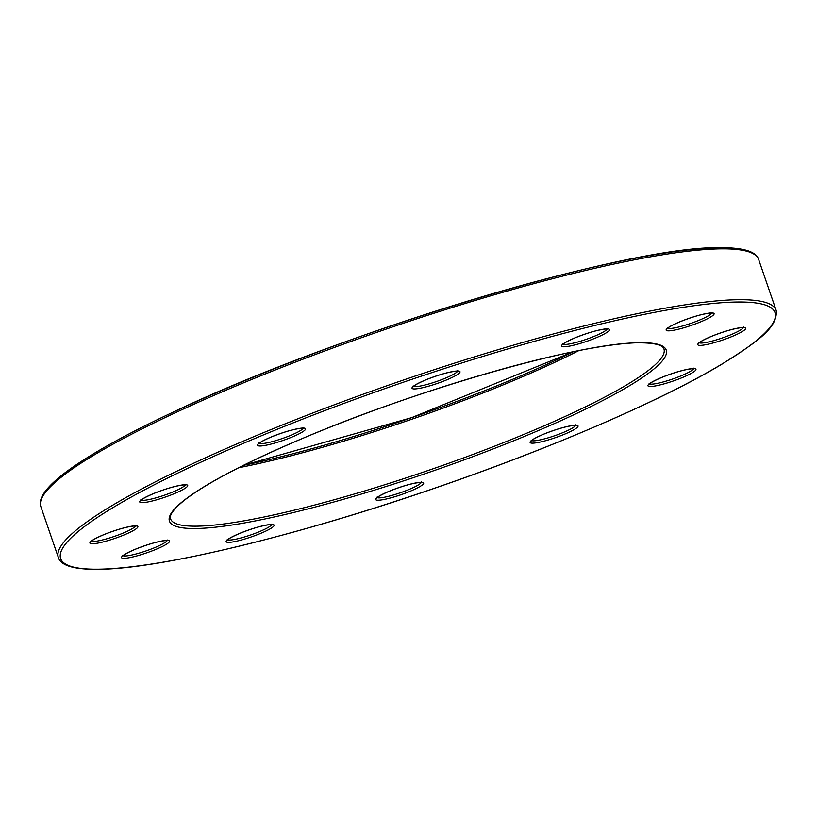 <?xml version="1.0" encoding="UTF-8"?>
<svg xmlns="http://www.w3.org/2000/svg" width="817" height="817" viewBox="0 0 817 817"><rect width="100%" height="100%" fill="white"/><g stroke="black" fill="none" stroke-linecap="round" stroke-linejoin="round"><path stroke-width="1.23" d="M743.235 327.454A25.368 3.707 -19 0 1 732.502 336.308A25.368 3.707 -19 0 1 700.281 345.387A25.368 3.707 -19 0 1 711.015 336.533A25.368 3.707 -19 0 1 743.235 327.454M699.281 342.772A23.55 3.442 161 0 0 701.231 343.058A23.55 3.442 161 0 0 725.312 336.9A23.55 3.442 161 0 0 743.378 327.586M607 328.863A25.368 3.707 -19 0 1 596.277 337.717A25.368 3.707 -19 0 1 564.047 346.796A25.368 3.707 -19 0 1 574.78 337.942A25.368 3.707 -19 0 1 607 328.863M563.046 344.182A23.55 3.442 161 0 0 565.007 344.468A23.55 3.442 161 0 0 589.088 338.32A23.55 3.442 161 0 0 607.154 328.996M303.087 428.057A25.368 3.707 -19 0 1 292.353 436.911A25.368 3.707 -19 0 1 260.133 446A25.368 3.707 -19 0 1 270.866 437.136A25.368 3.707 -19 0 1 303.087 428.057M259.132 443.376A23.55 3.442 161 0 0 261.083 443.662A23.55 3.442 161 0 0 285.164 437.514A23.55 3.442 161 0 0 303.23 428.19M167.025 540.374A25.368 3.707 -19 0 1 156.292 549.228A25.368 3.707 -19 0 1 124.072 558.317A25.368 3.707 -19 0 1 134.805 549.453A25.368 3.707 -19 0 1 167.025 540.374M123.071 555.693A23.55 3.442 161 0 0 125.032 555.979A23.55 3.442 161 0 0 149.113 549.831A23.55 3.442 161 0 0 167.179 540.507M421.143 482.285A25.368 3.707 -19 0 1 410.42 491.15A25.368 3.707 -19 0 1 378.2 500.229A25.368 3.707 -19 0 1 388.923 491.364A25.368 3.707 -19 0 1 421.143 482.285M377.188 497.614A23.55 3.442 161 0 0 379.149 497.89A23.55 3.442 161 0 0 403.23 491.742A23.55 3.442 161 0 0 421.296 482.428M575.546 425.238A25.368 3.707 -19 0 1 564.813 434.093A25.368 3.707 -19 0 1 532.592 443.171A25.368 3.707 -19 0 1 543.325 434.317A25.368 3.707 -19 0 1 575.546 425.238M531.591 440.557A23.55 3.442 161 0 0 533.542 440.843A23.55 3.442 161 0 0 557.623 434.685A23.55 3.442 161 0 0 575.689 425.371M738.629 299.696A379.578 55.454 -19 0 1 776.15 310.348C778.203 327.597 757.012 341.945 722.259 363.953C662.424 400.064 553.089 447.42 438.494 486.891C298.91 535.38 158.866 569.286 97.437 569.326C73.826 569.49 60.805 565.558 58.354 557.5A379.578 55.454 -19 0 1 325.881 407.989A379.578 55.454 -19 0 1 738.629 299.696M97.999 569.204A377.76 55.188 161 0 0 577.854 433.96A377.76 55.188 161 0 0 737.68 302.024A377.76 55.188 161 0 0 257.815 437.269A377.76 55.188 161 0 0 97.999 569.204M640.262 342.711A262.717 38.379 -19 0 1 529.12 434.46A262.717 38.379 -19 0 1 195.406 528.517A262.717 38.379 -19 0 1 306.549 436.768A262.717 38.379 -19 0 1 640.262 342.711M196.356 526.179A260.899 38.113 161 0 0 480.059 451.75A260.899 38.113 161 0 0 663.945 348.982C663.68 347.215 660.534 342.864 639.701 342.834C582.664 342.047 416.711 389.27 299.216 439.883C245.325 462.912 207.355 482.796 185.316 499.524C169.711 511.871 169.66 517.243 170.569 518.866A260.899 38.113 161 0 0 196.356 526.179M135.397 525.842A25.368 3.707 -19 0 1 124.664 534.696A25.368 3.707 -19 0 1 92.444 543.785A25.368 3.707 -19 0 1 103.177 534.921A25.368 3.707 -19 0 1 135.397 525.842M91.443 541.16A23.55 3.442 161 0 0 93.393 541.446A23.55 3.442 161 0 0 117.474 535.298A23.55 3.442 161 0 0 135.54 525.974M271.622 524.432A25.368 3.707 -19 0 1 260.889 533.287A25.368 3.707 -19 0 1 228.668 542.376A25.368 3.707 -19 0 1 239.401 533.511A25.368 3.707 -19 0 1 271.622 524.432M227.667 539.751A23.55 3.442 161 0 0 229.618 540.037A23.55 3.442 161 0 0 253.709 533.889A23.55 3.442 161 0 0 271.775 524.565M185.193 484.726A25.368 3.707 -19 0 1 174.46 493.591A25.368 3.707 -19 0 1 142.24 502.669A25.368 3.707 -19 0 1 152.973 493.815A25.368 3.707 -19 0 1 185.193 484.726M141.239 500.055A23.55 3.442 161 0 0 143.189 500.331A23.55 3.442 161 0 0 167.281 494.183A23.55 3.442 161 0 0 185.347 484.869M457.479 371A25.368 3.707 -19 0 1 446.746 379.864A25.368 3.707 -19 0 1 414.525 388.943A25.368 3.707 -19 0 1 425.259 380.089A25.368 3.707 -19 0 1 457.479 371M413.525 386.329A23.55 3.442 161 0 0 415.475 386.604A23.55 3.442 161 0 0 439.566 380.456A23.55 3.442 161 0 0 457.622 371.143M711.597 312.921A25.368 3.707 -19 0 1 700.863 321.775A25.368 3.707 -19 0 1 668.643 330.854A25.368 3.707 -19 0 1 679.376 322A25.368 3.707 -19 0 1 711.597 312.921M667.642 328.24A23.55 3.442 161 0 0 669.593 328.526A23.55 3.442 161 0 0 693.684 322.368A23.55 3.442 161 0 0 711.75 313.054M693.429 368.559A25.368 3.707 -19 0 1 682.706 377.423A25.368 3.707 -19 0 1 650.485 386.502A25.368 3.707 -19 0 1 661.208 377.638A25.368 3.707 -19 0 1 693.429 368.559M649.474 383.888A23.55 3.442 161 0 0 651.435 384.164A23.55 3.442 161 0 0 675.516 378.016A23.55 3.442 161 0 0 693.582 368.702M40.85 506.652C39.553 502.384 40.738 497.676 44.404 492.539C49.623 485.063 59.406 476.372 73.755 466.476C96.988 450.494 129.872 432.499 172.377 412.503C338.759 332.795 627.007 245.886 719.563 247.674C743.174 247.51 756.205 251.452 758.646 259.5A379.578 55.454 161 0 0 721.115 248.848A379.578 55.454 161 0 0 308.377 357.141A379.578 55.454 161 0 0 40.85 506.652L58.354 557.5M578.742 350.656A260.899 38.113 -19 0 1 238.738 467.733M243.558 465.312A262.717 38.379 161 0 0 573.452 351.718M42.729 496.419A377.76 55.188 -19 0 1 331.273 346.97A377.76 55.188 -19 0 1 719.001 247.796M698.903 342.394L698.892 343.191C698.801 343.62 697.493 342.476 711.413 336.39C724.577 331.151 734.994 328.209 742.663 327.566L743.95 327.678L743.439 327.055M562.678 343.804L562.658 344.611C562.576 345.029 561.269 343.886 575.178 337.799C588.352 332.56 598.769 329.619 606.439 328.975L607.715 329.088L607.215 328.465M258.754 442.998L258.744 443.805C258.652 444.223 257.345 443.08 271.264 436.993C284.428 431.754 294.845 428.813 302.515 428.169L303.801 428.292L303.291 427.659M122.703 555.315L122.683 556.122C122.601 556.54 121.294 555.397 135.203 549.31C148.377 544.071 158.794 541.13 166.464 540.486L167.74 540.599L167.24 539.976M376.821 497.226L376.8 498.033C376.719 498.462 375.412 497.318 389.321 491.231C402.495 485.992 412.912 483.051 420.581 482.408L421.858 482.52L421.358 481.897M531.213 440.179L531.203 440.976C531.111 441.405 529.804 440.261 543.713 434.174C556.888 428.935 567.304 425.994 574.974 425.351L576.251 425.463L575.75 424.84M91.065 540.783L91.055 541.589C90.963 542.008 89.656 540.864 103.565 534.778C116.739 529.539 127.156 526.597 134.825 525.954L136.112 526.077L135.602 525.443M227.289 539.373L227.279 540.18C227.197 540.599 225.88 539.455 239.8 533.368C252.964 528.129 263.38 525.188 271.06 524.545L272.337 524.657L271.836 524.034M140.861 499.677L140.851 500.474C140.769 500.903 139.452 499.759 153.371 493.672C166.535 488.433 176.952 485.492 184.632 484.849L185.908 484.961L185.408 484.338M413.147 385.951L413.136 386.747C413.045 387.176 411.737 386.032 425.657 379.946C438.821 374.707 449.238 371.766 456.917 371.122L458.194 371.235L457.683 370.612M667.264 327.862L667.254 328.659C667.172 329.088 665.855 327.944 679.775 321.857C692.939 316.618 703.366 313.677 711.035 313.034L712.312 313.146L711.811 312.523M649.106 383.5L649.086 384.307C649.004 384.736 647.697 383.592 661.607 377.505C674.781 372.266 685.197 369.325 692.867 368.681L694.144 368.794L693.643 368.171M573.32 351.749L411.656 417.65L243.68 465.251M776.15 310.348L758.646 259.5"/></g></svg>
